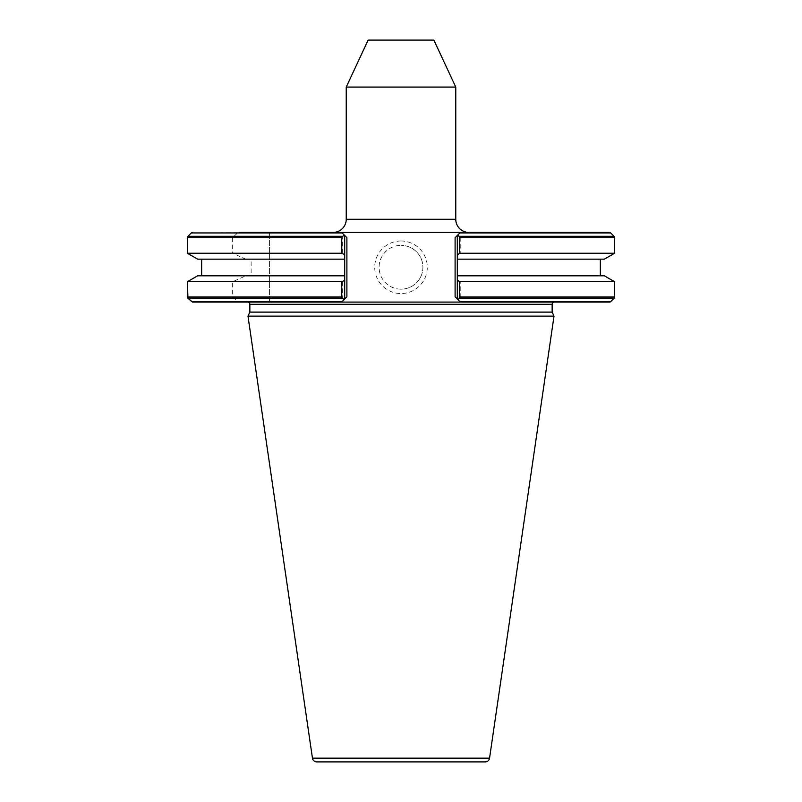 <?xml version="1.0" encoding="UTF-8"?>
<svg xmlns="http://www.w3.org/2000/svg" width="802" height="802" viewBox="0 0 802 802"><rect width="100%" height="100%" fill="white"/><g stroke="black" fill="none" stroke-linecap="round" stroke-linejoin="round"><path stroke-width="0.6" stroke-dasharray="4.01 3.01" d="M333.091 232.43L468.909 232.43L333.091 232.43M401 240.981A26.286 26.286 0 0 0 374.714 267.267A26.286 26.286 0 0 0 401 293.552A26.286 26.286 0 0 0 427.286 267.267A26.286 26.286 0 0 0 401 240.981M401 289.171A21.905 21.905 0 0 1 379.095 267.267A21.905 21.905 0 0 1 401 245.362A21.905 21.905 0 0 0 379.095 267.267A21.905 21.905 0 0 0 401 289.171A21.905 21.905 0 0 0 422.905 267.267A21.905 21.905 0 0 0 401 245.362A21.905 21.905 0 0 1 422.905 267.267A21.905 21.905 0 0 1 401 289.171M247.658 302.093L554.342 302.093L247.658 302.093M610.713 232.951L459.847 232.951L457.3 235.497L457.3 299.026L457.3 235.497L457.3 254.645L460.228 253.252L460.228 237.542L457.902 234.896L460.368 232.43L455.105 237.693L455.105 296.84L460.368 302.093L457.902 299.627L460.228 296.991L460.228 281.713L614.583 281.713M457.3 254.645L457.3 275.808L604.357 275.808M460.228 281.713L457.3 280.319L457.3 299.026L459.847 301.582L610.713 301.582M457.3 275.808L600.347 275.808L457.3 275.808L457.3 280.319M457.3 259.156L604.357 259.156M192.52 302.093L269.562 302.093L269.562 232.43L269.562 302.093L341.632 302.093L346.895 296.84L346.895 237.693L341.632 232.43L609.48 232.43M191.287 232.951L341.632 232.43L343.968 234.765L342.304 237.542L342.304 253.252L344.7 254.966L344.7 280.008L342.304 281.713L342.304 296.991L343.968 299.768L341.632 302.093L609.48 302.093M460.228 253.252L614.583 253.252M197.643 259.156L251.126 259.156L251.126 275.808L245.823 275.808L232.65 281.713L232.65 296.991L237.582 301.582L239.176 302.093M187.417 253.252L232.65 253.252L245.823 259.156M237.582 232.951L232.65 237.542L232.65 253.252M344.7 259.156L251.126 259.156M344.7 275.808L251.126 275.808M197.643 275.808L245.823 275.808M187.417 281.713L232.65 281.713M269.562 253.252L342.304 253.252M269.562 281.713L342.304 281.713M249.853 312.118L552.147 312.118M247.988 316.118L554.012 316.118M316.79 761.9L485.21 761.9M344.7 280.008L344.7 235.497L344.7 299.026L341.632 302.093M341.632 232.43L344.7 235.497L344.7 254.966M457.902 299.627L455.105 296.84M455.105 237.693L457.902 234.896M343.968 234.765L346.895 237.693M346.895 296.84L343.968 299.768M368.138 40.1L433.862 40.1M346.233 87.077L455.767 87.077M455.767 219.287L346.233 219.287M249.853 304.289L552.147 304.289M460.228 296.991L614.583 296.991M459.606 298.224L614.071 298.224M459.606 236.299L614.071 236.299M460.228 237.542L614.583 237.542M191.287 301.582L237.582 301.582M187.929 298.224L233.302 298.224M187.929 236.299L233.302 236.299M187.417 237.542L232.65 237.542M187.417 296.991L232.65 296.991M269.562 298.224L342.725 298.224M269.562 301.582L342.153 301.582M269.562 232.951L342.153 232.951M269.562 236.299L342.725 236.299M269.562 237.542L342.304 237.542M269.562 296.991L342.304 296.991M312.449 758.151L489.551 758.151"/><path stroke-width="1.2" d="M346.233 87.077L368.138 40.1L433.862 40.1L455.767 87.077L346.233 87.077L346.233 219.287A13.143 13.143 0 0 1 333.091 232.43M455.767 87.077L455.767 219.287A13.143 13.143 0 0 0 468.909 232.43M312.449 758.151A4.381 4.381 0 0 0 316.79 761.9L485.21 761.9A4.381 4.381 0 0 0 489.551 758.151L554.012 316.118L247.988 316.118L312.449 758.151L489.551 758.151M554.342 302.093A2.195 2.195 0 0 0 552.147 304.289L552.147 312.118L249.853 312.118L247.988 316.118M552.147 312.118L554.012 316.118M552.147 304.289L249.853 304.289L249.853 312.118M249.853 304.289A2.195 2.195 0 0 0 247.658 302.093M344.098 234.896L346.895 237.693L344.7 235.497L344.7 254.645L341.772 253.252L341.772 237.542L344.098 234.896L341.632 232.43L460.368 232.43L458.032 234.765L459.696 237.542L459.696 253.252L457.3 254.966L457.3 275.808L604.357 275.808L614.583 281.713L614.583 296.991A1.754 1.754 0 0 1 614.071 298.224L459.275 298.224L458.032 299.768L460.368 302.093L192.52 302.093L187.929 298.224L342.394 298.224L341.772 296.991L341.772 281.713L187.417 281.713L187.929 298.224M600.347 259.156L600.347 275.808M610.713 232.951L459.847 232.951L460.368 232.43L609.48 232.43A1.754 1.754 0 0 1 610.713 232.951L614.071 236.299A1.754 1.754 0 0 1 614.583 237.542L614.583 253.252L459.696 253.252M610.713 301.582A1.754 1.754 0 0 1 609.48 302.093L460.368 302.093L459.847 301.582L610.713 301.582L614.071 298.224M344.7 254.645L344.7 259.156L197.643 259.156L187.417 253.252L341.772 253.252M341.632 302.093L344.098 299.627L342.394 298.224M341.632 232.43L239.176 232.43M344.7 259.156L344.7 275.808L197.643 275.808L187.417 281.713M341.772 281.713L344.7 280.319L344.7 299.026L346.895 296.84L344.098 299.627M344.7 275.808L344.7 280.319M614.583 281.713L459.696 281.713L459.275 298.224M614.583 253.252L604.357 259.156L457.3 259.156M457.3 275.808L457.3 280.008L459.696 281.713M458.032 299.768L455.105 296.84L457.3 299.026L457.3 280.008M457.3 254.966L457.3 235.497L455.105 237.693L458.032 234.765M346.233 219.287L455.767 219.287M342.153 301.582L191.287 301.582M342.153 232.951L191.287 232.951L192.52 232.43M342.394 236.299L187.929 236.299L191.287 232.951M341.772 237.542L187.417 237.542L187.929 236.299M341.772 296.991L187.417 296.991M614.583 237.542L459.696 237.542M614.583 296.991L459.696 296.991M614.071 236.299L459.275 236.299M455.105 296.84L455.105 237.693M346.895 237.693L346.895 296.84M187.417 237.542L187.417 253.252M201.653 259.156L201.653 275.808"/></g></svg>

